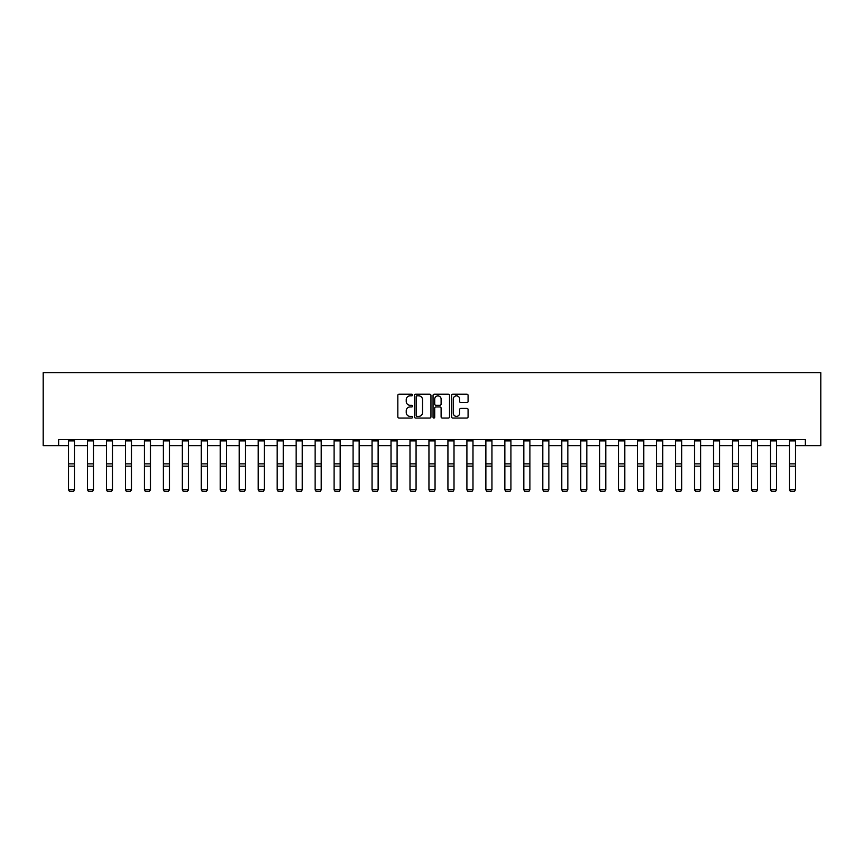 <?xml version="1.0" encoding="UTF-8"?>
<svg xmlns="http://www.w3.org/2000/svg" width="864" height="864" viewBox="0 0 864 864"><rect width="100%" height="100%" fill="white"/><g stroke="black" fill="none" stroke-linecap="round" stroke-linejoin="round"><path stroke-width="1.3" d="M412.538 395.01A0.832 0.832 0 0 0 411.707 394.178L399.028 394.178A1.199 1.199 0 0 0 397.829 395.377L397.829 416.858A1.199 1.199 0 0 0 399.028 418.057L411.707 418.057A0.832 0.832 0 0 0 412.538 417.215A0.832 0.832 0 0 0 411.707 416.383L410.065 416.383A3.823 3.823 0 0 1 406.242 412.56L406.242 410.767A3.823 3.823 0 0 1 410.065 406.955L411.707 406.955A0.832 0.832 0 0 0 412.538 406.112A0.832 0.832 0 0 0 411.707 405.281L410.065 405.281A3.823 3.823 0 0 1 406.242 401.458L406.242 399.676A3.823 3.823 0 0 1 410.065 395.852L411.707 395.852A0.832 0.832 0 0 0 412.538 395.01M466.884 402.592A1.199 1.199 0 0 0 468.083 401.404L468.083 395.377A1.199 1.199 0 0 0 466.884 394.178L452.801 394.178A1.199 1.199 0 0 0 451.602 395.377L451.602 416.858A1.199 1.199 0 0 0 452.801 418.057L466.884 418.057A1.199 1.199 0 0 0 468.083 416.858L468.083 409.579A1.199 1.199 0 0 0 466.884 408.38L460.858 408.38A1.199 1.199 0 0 0 459.67 409.579L459.67 413.186A3.197 3.197 0 0 1 456.473 416.383A3.197 3.197 0 0 1 453.276 413.186L453.276 399.049A3.197 3.197 0 0 1 456.473 395.852A3.197 3.197 0 0 1 459.67 399.049L459.67 401.404A1.199 1.199 0 0 0 460.858 402.592L466.884 402.592M58.644 445.64L58.644 439.56L805.356 439.56L805.356 445.64L820.8 445.64L820.8 372.676L43.2 372.676L43.2 445.64L68.494 445.64M430.952 395.377A1.199 1.199 0 0 0 429.764 394.178L415.681 394.178A1.199 1.199 0 0 0 414.482 395.377L414.482 416.858A1.199 1.199 0 0 0 415.681 418.057L429.764 418.057A1.199 1.199 0 0 0 430.952 416.858L430.952 395.377M434.236 394.178L448.319 394.178A1.199 1.199 0 0 1 449.518 395.377L449.518 416.858A1.199 1.199 0 0 1 448.319 418.057L442.292 418.057A1.199 1.199 0 0 1 441.104 416.858L441.104 408.143A1.199 1.199 0 0 0 439.906 406.955L435.91 406.955A1.199 1.199 0 0 0 434.711 408.143L434.711 417.215A0.832 0.832 0 0 1 433.879 418.057A0.832 0.832 0 0 1 433.048 417.215L433.048 395.377A1.199 1.199 0 0 1 434.236 394.178M74.574 445.64L87.469 445.64M93.55 445.64L106.434 445.64M112.525 445.64L125.41 445.64M131.49 445.64L144.385 445.64M150.466 445.64L163.35 445.64M169.43 445.64L182.326 445.64M188.406 445.64L201.301 445.64M207.382 445.64L220.266 445.64M226.346 445.64L239.242 445.64M245.322 445.64L258.217 445.64M264.298 445.64L277.182 445.64M283.262 445.64L296.158 445.64M302.238 445.64L315.133 445.64M321.214 445.64L334.098 445.64M340.178 445.64L353.074 445.64M359.154 445.64L372.049 445.64M378.13 445.64L391.014 445.64M397.094 445.64L409.99 445.64M416.07 445.64L428.954 445.64M435.046 445.64L447.93 445.64M454.01 445.64L466.906 445.64M472.986 445.64L485.87 445.64M491.951 445.64L504.846 445.64M510.926 445.64L523.822 445.64M529.902 445.64L542.786 445.64M548.867 445.64L561.762 445.64M567.842 445.64L580.738 445.64M586.818 445.64L599.702 445.64M605.783 445.64L618.678 445.64M624.758 445.64L637.654 445.64M643.734 445.64L656.618 445.64M662.699 445.64L675.594 445.64M681.674 445.64L694.57 445.64M700.65 445.64L713.534 445.64M719.615 445.64L732.51 445.64M738.59 445.64L751.475 445.64M757.566 445.64L770.45 445.64M776.531 445.64L789.426 445.64M795.506 445.64L805.356 445.64M416.988 395.852A0.832 0.832 0 0 0 416.156 396.684L416.156 415.552A0.832 0.832 0 0 0 416.988 416.383L418.716 416.383A3.823 3.823 0 0 0 422.539 412.56L422.539 399.676A3.823 3.823 0 0 0 418.716 395.852L416.988 395.852M441.104 399.103A3.197 3.197 0 0 0 437.908 395.906A3.197 3.197 0 0 0 434.711 399.103L434.711 404.093A1.199 1.199 0 0 0 435.91 405.281L439.906 405.281A1.199 1.199 0 0 0 441.104 404.093L441.104 399.103M68.494 489.812L69.412 491.324L68.494 489.596L74.574 489.596L73.667 491.324L69.412 491.238L73.667 491.324M74.574 440.888L68.494 440.888L68.494 439.582L74.574 439.582L74.574 489.596L73.667 491.238M68.494 440.888L68.494 489.596L69.412 491.238M87.469 489.812L88.376 491.324L87.469 489.596L93.55 489.596L92.632 491.324L88.376 491.238L92.632 491.324M106.434 489.812L107.352 491.324L106.434 489.596L112.525 489.596L111.607 491.324L107.352 491.238L111.607 491.324M93.55 440.888L87.469 440.888L87.469 439.582L93.55 439.582L93.55 489.596L92.632 491.238M87.469 440.888L87.469 489.596L88.376 491.238M112.525 440.888L106.434 440.888L106.434 439.582L112.525 439.582L112.525 489.596L111.607 491.238M106.434 440.888L106.434 489.596L107.352 491.238M125.41 489.812L126.328 491.324L125.41 489.596L131.49 489.596L130.583 491.324L126.328 491.238L130.583 491.324M144.385 489.812L145.292 491.324L144.385 489.596L150.466 489.596L149.548 491.324L145.292 491.238L149.548 491.324M163.35 489.812L164.268 491.324L163.35 489.596L169.43 489.596L168.523 491.324L164.268 491.238L168.523 491.324M131.49 440.888L125.41 440.888L125.41 439.582L131.49 439.582L131.49 489.596L130.583 491.238M125.41 440.888L125.41 489.596L126.328 491.238M150.466 440.888L144.385 440.888L144.385 439.582L150.466 439.582L150.466 489.596L149.548 491.238M144.385 440.888L144.385 489.596L145.292 491.238M169.43 440.888L163.35 440.888L163.35 439.582L169.43 439.582L169.43 489.596L168.523 491.238M163.35 440.888L163.35 489.596L164.268 491.238M188.406 440.888L182.326 440.888L182.326 439.582L188.406 439.582L188.406 489.812L187.499 491.324L183.244 491.238L187.499 491.324M182.326 489.812L183.244 491.324L182.326 489.596L188.406 489.596L187.499 491.238M182.326 440.888L182.326 489.596L183.244 491.238M207.382 440.888L201.301 440.888L201.301 439.582L207.382 439.582L207.382 489.812L206.464 491.324L202.208 491.238L206.464 491.324M201.301 489.812L202.208 491.324L201.301 489.596L207.382 489.596L206.464 491.238M201.301 440.888L201.301 489.596L202.208 491.238M226.346 440.888L220.266 440.888L220.266 439.582L226.346 439.582L226.346 489.812L225.439 491.324L221.184 491.238L225.439 491.324M220.266 489.812L221.184 491.324L220.266 489.596L226.346 489.596L225.439 491.238M220.266 440.888L220.266 489.596L221.184 491.238M245.322 440.888L239.242 440.888L239.242 439.582L245.322 439.582L245.322 489.812L244.415 491.324L240.149 491.238L244.415 491.324M239.242 489.812L240.149 491.324L239.242 489.596L245.322 489.596L244.415 491.238M239.242 440.888L239.242 489.596L240.149 491.238M264.298 440.888L258.217 440.888L258.217 439.582L264.298 439.582L264.298 489.812L263.38 491.324L259.124 491.238L263.38 491.324M258.217 489.812L259.124 491.324L258.217 489.596L264.298 489.596L263.38 491.238M258.217 440.888L258.217 489.596L259.124 491.238M283.262 440.888L277.182 440.888L277.182 439.582L283.262 439.582L283.262 489.812L282.355 491.324L278.1 491.238L282.355 491.324M277.182 489.812L278.1 491.324L277.182 489.596L283.262 489.596L282.355 491.238M277.182 440.888L277.182 489.596L278.1 491.238M302.238 440.888L296.158 440.888L296.158 439.582L302.238 439.582L302.238 489.812L301.331 491.324L297.065 491.238L301.331 491.324M296.158 489.812L297.065 491.324L296.158 489.596L302.238 489.596L301.331 491.238M296.158 440.888L296.158 489.596L297.065 491.238M321.214 440.888L315.133 440.888L315.133 439.582L321.214 439.582L321.214 489.812L320.296 491.324L316.04 491.238L320.296 491.324M315.133 489.812L316.04 491.324L315.133 489.596L321.214 489.596L320.296 491.238M315.133 440.888L315.133 489.596L316.04 491.238M340.178 440.888L334.098 440.888L334.098 439.582L340.178 439.582L340.178 489.812L339.271 491.324L335.016 491.238L339.271 491.324M334.098 489.812L335.016 491.324L334.098 489.596L340.178 489.596L339.271 491.238M334.098 440.888L334.098 489.596L335.016 491.238M359.154 440.888L353.074 440.888L353.074 439.582L359.154 439.582L359.154 489.812L358.236 491.324L353.981 491.238L358.236 491.324M353.074 489.812L353.981 491.324L353.074 489.596L359.154 489.596L358.236 491.238M353.074 440.888L353.074 489.596L353.981 491.238M378.13 440.888L372.049 440.888L372.049 439.582L378.13 439.582L378.13 489.812L377.212 491.324L372.956 491.238L377.212 491.324M372.049 489.812L372.956 491.324L372.049 489.596L378.13 489.596L377.212 491.238M372.049 440.888L372.049 489.596L372.956 491.238M397.094 440.888L391.014 440.888L391.014 439.582L397.094 439.582L397.094 489.812L396.187 491.324L391.932 491.238L396.187 491.324M391.014 489.812L391.932 491.324L391.014 489.596L397.094 489.596L396.187 491.238M391.014 440.888L391.014 489.596L391.932 491.238M416.07 440.888L409.99 440.888L409.99 439.582L416.07 439.582L416.07 489.812L415.152 491.324L410.897 491.238L415.152 491.324M409.99 489.812L410.897 491.324L409.99 489.596L416.07 489.596L415.152 491.238M409.99 440.888L409.99 489.596L410.897 491.238M435.046 440.888L428.954 440.888L428.954 439.582L435.046 439.582L435.046 489.812L434.128 491.324L429.872 491.238L434.128 491.324M428.954 489.812L429.872 491.324L428.954 489.596L435.046 489.596L434.128 491.238M428.954 440.888L428.954 489.596L429.872 491.238M454.01 440.888L447.93 440.888L447.93 439.582L454.01 439.582L454.01 489.812L453.103 491.324L448.848 491.238L453.103 491.324M447.93 489.812L448.848 491.324L447.93 489.596L454.01 489.596L453.103 491.238M447.93 440.888L447.93 489.596L448.848 491.238M472.986 440.888L466.906 440.888L466.906 439.582L472.986 439.582L472.986 489.812L472.068 491.324L467.813 491.238L472.068 491.324M466.906 489.812L467.813 491.324L466.906 489.596L472.986 489.596L472.068 491.238M466.906 440.888L466.906 489.596L467.813 491.238M485.87 489.812L486.788 491.324L485.87 489.596L491.951 489.596L491.044 491.324L486.788 491.238L491.044 491.324M504.846 489.812L505.764 491.324L504.846 489.596L510.926 489.596L510.019 491.324L505.764 491.238L510.019 491.324M523.822 489.812L524.729 491.324L523.822 489.596L529.902 489.596L528.984 491.324L524.729 491.238L528.984 491.324M542.786 489.812L543.704 491.324L542.786 489.596L548.867 489.596L547.96 491.324L543.704 491.238L547.96 491.324M491.951 440.888L485.87 440.888L485.87 439.582L491.951 439.582L491.951 489.596L491.044 491.238M485.87 440.888L485.87 489.596L486.788 491.238M510.926 440.888L504.846 440.888L504.846 439.582L510.926 439.582L510.926 489.596L510.019 491.238M504.846 440.888L504.846 489.596L505.764 491.238M529.902 440.888L523.822 440.888L523.822 439.582L529.902 439.582L529.902 489.596L528.984 491.238M523.822 440.888L523.822 489.596L524.729 491.238M548.867 440.888L542.786 440.888L542.786 439.582L548.867 439.582L548.867 489.596L547.96 491.238M542.786 440.888L542.786 489.596L543.704 491.238M561.762 489.812L562.669 491.324L561.762 489.596L567.842 489.596L566.935 491.324L562.669 491.238L566.935 491.324M580.738 489.812L581.645 491.324L580.738 489.596L586.818 489.596L585.9 491.324L581.645 491.238L585.9 491.324M599.702 489.812L600.62 491.324L599.702 489.596L605.783 489.596L604.876 491.324L600.62 491.238L604.876 491.324M618.678 489.812L619.585 491.324L618.678 489.596L624.758 489.596L623.851 491.324L619.585 491.238L623.851 491.324M637.654 489.812L638.561 491.324L637.654 489.596L643.734 489.596L642.816 491.324L638.561 491.238L642.816 491.324M656.618 489.812L657.536 491.324L656.618 489.596L662.699 489.596L661.792 491.324L657.536 491.238L661.792 491.324M675.594 489.812L676.501 491.324L675.594 489.596L681.674 489.596L680.756 491.324L676.501 491.238L680.756 491.324M694.57 489.812L695.477 491.324L694.57 489.596L700.65 489.596L699.732 491.324L695.477 491.238L699.732 491.324M567.842 440.888L561.762 440.888L561.762 439.582L567.842 439.582L567.842 489.596L566.935 491.238M561.762 440.888L561.762 489.596L562.669 491.238M586.818 440.888L580.738 440.888L580.738 439.582L586.818 439.582L586.818 489.596L585.9 491.238M580.738 440.888L580.738 489.596L581.645 491.238M605.783 440.888L599.702 440.888L599.702 439.582L605.783 439.582L605.783 489.596L604.876 491.238M599.702 440.888L599.702 489.596L600.62 491.238M624.758 440.888L618.678 440.888L618.678 439.582L624.758 439.582L624.758 489.596L623.851 491.238M618.678 440.888L618.678 489.596L619.585 491.238M643.734 440.888L637.654 440.888L637.654 439.582L643.734 439.582L643.734 489.596L642.816 491.238M637.654 440.888L637.654 489.596L638.561 491.238M662.699 440.888L656.618 440.888L656.618 439.582L662.699 439.582L662.699 489.596L661.792 491.238M656.618 440.888L656.618 489.596L657.536 491.238M681.674 440.888L675.594 440.888L675.594 439.582L681.674 439.582L681.674 489.596L680.756 491.238M675.594 440.888L675.594 489.596L676.501 491.238M700.65 440.888L694.57 440.888L694.57 439.582L700.65 439.582L700.65 489.596L699.732 491.238M694.57 440.888L694.57 489.596L695.477 491.238M713.534 489.812L714.452 491.324L713.534 489.596L719.615 489.596L718.708 491.324L714.452 491.238L718.708 491.324M719.615 440.888L713.534 440.888L713.534 439.582L719.615 439.582L719.615 489.596L718.708 491.238M713.534 440.888L713.534 489.596L714.452 491.238M732.51 489.812L733.417 491.324L732.51 489.596L738.59 489.596L737.672 491.324L733.417 491.238L737.672 491.324M738.59 440.888L732.51 440.888L732.51 439.582L738.59 439.582L738.59 489.596L737.672 491.238M732.51 440.888L732.51 489.596L733.417 491.238M751.475 489.812L752.393 491.324L751.475 489.596L757.566 489.596L756.648 491.324L752.393 491.238L756.648 491.324M757.566 440.888L751.475 440.888L751.475 439.582L757.566 439.582L757.566 489.596L756.648 491.238M751.475 440.888L751.475 489.596L752.393 491.238M770.45 489.812L771.368 491.324L770.45 489.596L776.531 489.596L775.624 491.324L771.368 491.238L775.624 491.324M776.531 440.888L770.45 440.888L770.45 439.582L776.531 439.582L776.531 489.596L775.624 491.238M770.45 440.888L770.45 489.596L771.368 491.238M789.426 489.812L790.333 491.324L789.426 489.596L795.506 489.596L794.588 491.324L790.333 491.238L794.588 491.324M795.506 440.888L789.426 440.888L789.426 439.582L795.506 439.582L795.506 489.596L794.588 491.238M789.426 440.888L789.426 489.596L790.333 491.238M74.574 463.871L68.494 463.871M74.574 466.171L68.494 466.171M93.55 463.871L87.469 463.871M93.55 466.171L87.469 466.171M112.525 463.871L106.434 463.871M112.525 466.171L106.434 466.171M131.49 463.871L125.41 463.871M131.49 466.171L125.41 466.171M150.466 463.871L144.385 463.871M150.466 466.171L144.385 466.171M169.43 463.871L163.35 463.871M169.43 466.171L163.35 466.171M188.406 463.871L182.326 463.871M188.406 466.171L182.326 466.171M207.382 463.871L201.301 463.871M207.382 466.171L201.301 466.171M226.346 463.871L220.266 463.871M226.346 466.171L220.266 466.171M245.322 463.871L239.242 463.871M245.322 466.171L239.242 466.171M264.298 463.871L258.217 463.871M264.298 466.171L258.217 466.171M283.262 463.871L277.182 463.871M283.262 466.171L277.182 466.171M302.238 463.871L296.158 463.871M302.238 466.171L296.158 466.171M321.214 463.871L315.133 463.871M321.214 466.171L315.133 466.171M340.178 463.871L334.098 463.871M340.178 466.171L334.098 466.171M359.154 463.871L353.074 463.871M359.154 466.171L353.074 466.171M378.13 463.871L372.049 463.871M378.13 466.171L372.049 466.171M397.094 463.871L391.014 463.871M397.094 466.171L391.014 466.171M416.07 463.871L409.99 463.871M416.07 466.171L409.99 466.171M435.046 463.871L428.954 463.871M435.046 466.171L428.954 466.171M454.01 463.871L447.93 463.871M454.01 466.171L447.93 466.171M472.986 463.871L466.906 463.871M472.986 466.171L466.906 466.171M491.951 463.871L485.87 463.871M491.951 466.171L485.87 466.171M510.926 463.871L504.846 463.871M510.926 466.171L504.846 466.171M529.902 463.871L523.822 463.871M529.902 466.171L523.822 466.171M548.867 463.871L542.786 463.871M548.867 466.171L542.786 466.171M567.842 463.871L561.762 463.871M567.842 466.171L561.762 466.171M586.818 463.871L580.738 463.871M586.818 466.171L580.738 466.171M605.783 463.871L599.702 463.871M605.783 466.171L599.702 466.171M624.758 463.871L618.678 463.871M624.758 466.171L618.678 466.171M643.734 463.871L637.654 463.871M643.734 466.171L637.654 466.171M662.699 463.871L656.618 463.871M662.699 466.171L656.618 466.171M681.674 463.871L675.594 463.871M681.674 466.171L675.594 466.171M700.65 463.871L694.57 463.871M700.65 466.171L694.57 466.171M719.615 463.871L713.534 463.871M719.615 466.171L713.534 466.171M738.59 463.871L732.51 463.871M738.59 466.171L732.51 466.171M757.566 463.871L751.475 463.871M757.566 466.171L751.475 466.171M776.531 463.871L770.45 463.871M776.531 466.171L770.45 466.171M795.506 463.871L789.426 463.871M795.506 466.171L789.426 466.171"/></g></svg>
